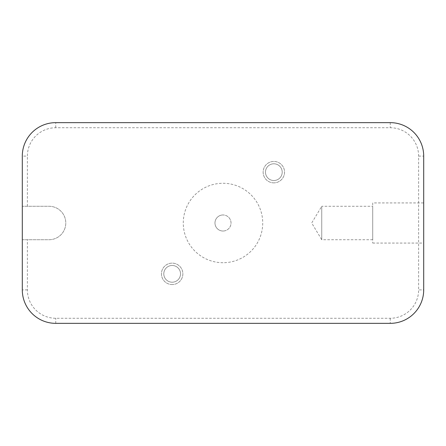 <?xml version="1.0" encoding="UTF-8"?>
<svg xmlns="http://www.w3.org/2000/svg" width="446" height="446" viewBox="0 0 446 446"><rect width="100%" height="100%" fill="white"/><g stroke="black" fill="none" stroke-linecap="round" stroke-linejoin="round"><path stroke-width="0.33" stroke-dasharray="2.23 1.67" d="M172.156 282.207A8.363 8.363 0 0 1 163.793 273.844A8.363 8.363 0 0 1 172.156 265.481A8.363 8.363 0 0 1 180.519 273.844A8.363 8.363 0 0 1 172.156 282.207A8.363 8.363 0 0 1 163.793 273.844A8.363 8.363 0 0 1 172.156 265.481A8.363 8.363 0 0 1 180.519 273.844A8.363 8.363 0 0 1 172.156 282.207M172.156 284.548A10.704 10.704 0 0 1 161.452 273.844A10.704 10.704 0 0 1 172.156 263.14A10.704 10.704 0 0 1 182.86 273.844A10.704 10.704 0 0 1 172.156 284.548A10.704 10.704 0 0 1 161.452 273.844A10.704 10.704 0 0 1 172.156 263.14A10.704 10.704 0 0 1 182.86 273.844A10.704 10.704 0 0 1 172.156 284.548M273.844 180.519A8.363 8.363 0 0 1 265.481 172.156A8.363 8.363 0 0 1 273.844 163.793A8.363 8.363 0 0 1 282.207 172.156A8.363 8.363 0 0 1 273.844 180.519A8.363 8.363 0 0 1 265.481 172.156A8.363 8.363 0 0 1 273.844 163.793A8.363 8.363 0 0 1 282.207 172.156A8.363 8.363 0 0 1 273.844 180.519M273.844 182.86A10.704 10.704 0 0 1 263.14 172.156A10.704 10.704 0 0 1 273.844 161.452A10.704 10.704 0 0 1 284.548 172.156A10.704 10.704 0 0 1 273.844 182.86A10.704 10.704 0 0 1 263.14 172.156A10.704 10.704 0 0 1 273.844 161.452A10.704 10.704 0 0 1 284.548 172.156A10.704 10.704 0 0 1 273.844 182.86M372.722 239.725L321.744 239.725L321.744 206.275L311.693 223L321.744 239.725L321.744 206.275L372.722 206.275L372.722 239.725L372.722 206.275M372.722 202.93L372.722 243.07L372.722 202.93L423.7 202.93L423.7 243.07L423.7 202.93M372.722 243.07L423.7 243.07M223 231.028A8.028 8.028 0 0 1 214.972 223A8.028 8.028 0 0 1 223 214.972A8.028 8.028 0 0 0 214.972 223A8.028 8.028 0 0 0 223 231.028A8.028 8.028 0 0 0 231.028 223A8.028 8.028 0 0 0 223 214.972A8.028 8.028 0 0 1 231.028 223A8.028 8.028 0 0 1 223 231.028M223 262.722A39.722 39.722 0 0 1 183.278 223A39.722 39.722 0 0 1 223 183.278A39.722 39.722 0 0 1 262.722 223A39.722 39.722 0 0 1 223 262.722M27.384 289.9L22.3 289.9A33.45 33.45 0 0 0 55.75 323.35A33.45 33.45 0 0 1 22.3 289.9L22.3 156.1L22.3 206.275L49.06 206.275A16.725 16.725 0 0 1 65.785 223A16.725 16.725 0 0 1 49.06 239.725L22.3 239.725L22.3 206.275L49.06 206.275A16.725 16.725 0 0 1 65.785 223A16.725 16.725 0 0 1 49.06 239.725L22.3 239.725L22.3 289.9A33.45 33.45 0 0 0 55.75 323.35L390.25 323.35A33.45 33.45 0 0 0 423.7 289.9L423.7 156.1A33.45 33.45 0 0 0 390.25 122.65L55.75 122.65A33.45 33.45 0 0 0 22.3 156.1A33.45 33.45 0 0 1 55.75 122.65A33.45 33.45 0 0 0 22.3 156.1L27.384 156.1A28.366 28.366 0 0 1 55.75 127.734L390.25 127.734A28.366 28.366 0 0 1 418.616 156.1L418.616 289.9A28.366 28.366 0 0 1 390.25 318.266L55.75 318.266A28.366 28.366 0 0 1 27.384 289.9L27.384 239.725M27.384 206.275L27.384 156.1M418.616 156.1L423.7 156.1A33.45 33.45 0 0 0 390.25 122.65A33.45 33.45 0 0 1 423.7 156.1L423.7 289.9A33.45 33.45 0 0 1 390.25 323.35A33.45 33.45 0 0 0 423.7 289.9L418.616 289.9M55.75 127.734L55.75 122.65L390.25 122.65L390.25 127.734M390.25 318.266L390.25 323.35L55.75 323.35L55.75 318.266"/><path stroke-width="0.67" d="M22.3 156.1L22.3 289.9L22.3 156.1A33.45 33.45 0 0 1 55.75 122.65L390.25 122.65L55.75 122.65M55.75 323.35L390.25 323.35L55.75 323.35A33.45 33.45 0 0 1 22.3 289.9M423.7 289.9L423.7 156.1L423.7 289.9A33.45 33.45 0 0 1 390.25 323.35M423.7 156.1A33.45 33.45 0 0 0 390.25 122.65"/></g></svg>
